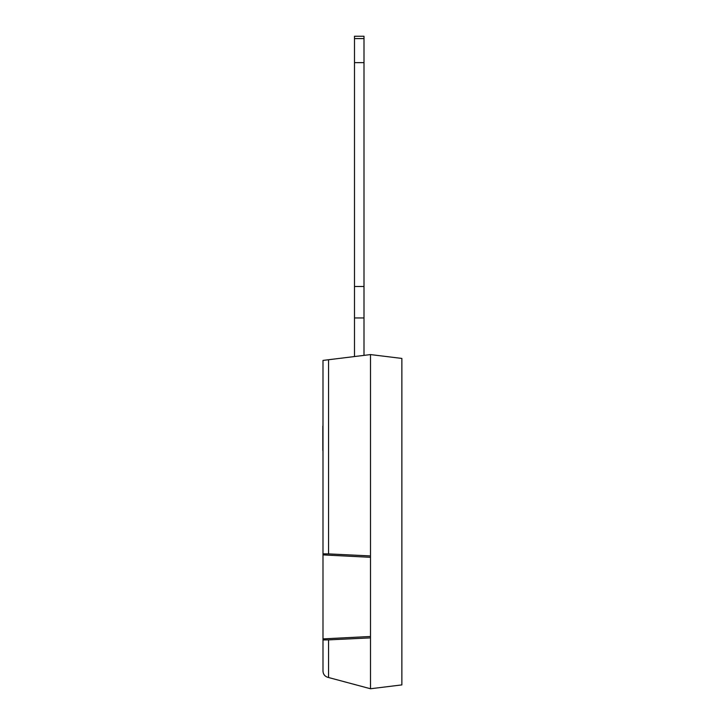 <?xml version="1.0" encoding="UTF-8"?>
<svg xmlns="http://www.w3.org/2000/svg" width="725" height="725" viewBox="0 0 725 725"><rect width="100%" height="100%" fill="white"/><g stroke="black" fill="none" stroke-linecap="round" stroke-linejoin="round"><path stroke-width="1.09" d="M328.552 359.736L322.987 360.416L322.987 553.827L328.552 553.9L328.552 359.736L370.502 354.579L370.502 555.921L328.552 553.9M322.987 553.827L322.987 671.16C323.178 674.25 324.746 676.289 327.682 677.277C324.746 676.289 323.178 674.25 322.987 671.16M327.682 677.277L328.552 677.513L328.552 639.885L322.987 639.957M328.552 639.885L370.502 637.873L370.502 688.75L328.552 677.513M322.987 638.888L370.502 636.487M370.502 354.579L401.858 358.431L401.858 684.898L370.502 688.75M370.502 637.873L370.502 555.921M322.987 554.897L370.502 557.298M401.858 407.64L401.858 669.746M322.987 457.158L322.987 450.433M322.824 450.433L322.824 426.11M364.004 355.377L364.004 36.25L354.498 36.25L354.498 356.546M364.004 62.64L354.498 62.64M364.004 286.484L354.498 286.484M364.004 317.949L354.498 317.949M364.004 38.597L354.498 38.597"/></g></svg>
